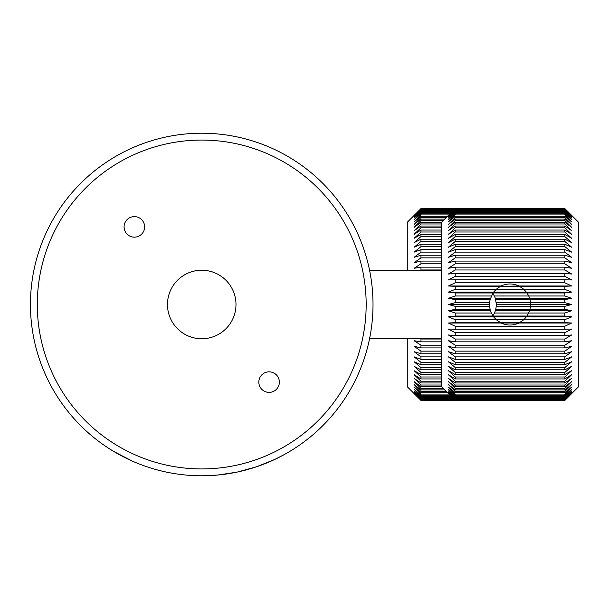 <?xml version="1.0" encoding="UTF-8"?>
<svg xmlns="http://www.w3.org/2000/svg" width="609" height="609" viewBox="0 0 609 609"><rect width="100%" height="100%" fill="white"/><g stroke="black" fill="none" stroke-linecap="round" stroke-linejoin="round"><path stroke-width="0.91" d="M217.679 475.035L236.01 472.318M265.867 463.32L271.096 461.104M237.723 471.96L256.572 466.76L274.743 459.445L284.395 454.512M251.121 468.504L253.352 467.819M202.34 475.781L217.58 475.043M199.204 475.766L201.419 475.781M114.012 451.612L132.1 460.99M227.599 282.043A34.256 34.256 0 0 1 224.188 330.367A34.256 34.256 0 0 1 175.864 326.957A34.256 34.256 0 0 1 179.274 278.633A34.256 34.256 0 0 1 227.599 282.043M325.906 196.707A164.43 164.43 0 0 0 93.938 180.325A164.43 164.43 0 0 0 77.556 412.293A164.43 164.43 0 0 0 309.524 428.675A164.43 164.43 0 0 0 325.906 196.707M72.387 416.784A171.281 171.281 0 0 1 89.447 175.156A171.281 171.281 0 0 1 331.075 192.216A171.281 171.281 0 0 1 314.016 433.844A171.281 171.281 0 0 1 72.387 416.784M261.337 388.846A10.277 10.277 0 0 0 275.839 389.867A10.277 10.277 0 0 0 276.859 375.372A10.277 10.277 0 0 0 262.365 374.345A10.277 10.277 0 0 0 261.337 388.846M126.603 233.628A10.277 10.277 0 0 0 141.098 234.655A10.277 10.277 0 0 0 142.125 220.153A10.277 10.277 0 0 0 127.624 219.133A10.277 10.277 0 0 0 126.603 233.628M492.795 292.967L495.376 298.288L496.335 304.5L571.699 304.5L564.847 302.665L564.847 299.636L571.699 298.288L564.847 295.982L564.847 292.967L571.699 292.107L564.847 289.344L564.847 286.352L571.699 285.979L564.847 282.774L564.847 279.828L571.699 279.95L564.847 276.303L564.847 273.418L571.699 274.035L564.847 269.977L564.847 267.168L571.699 268.272L564.847 263.819L564.847 261.094L571.699 262.685L564.847 257.858L564.847 255.232L571.699 257.303L564.847 252.126L564.847 249.614L571.699 252.149L564.847 246.653L564.847 244.262L571.699 247.246L564.847 241.453L564.847 239.2L571.699 242.626L564.847 236.566L564.847 234.457L571.699 238.309L564.847 232.006L564.847 230.057L571.699 234.313L564.847 227.804L564.847 226.023L571.699 230.659L564.847 223.975L564.847 222.361L571.699 227.37L564.847 220.534L564.847 219.111L571.699 224.447L564.847 217.504L564.847 216.271L571.699 221.92L564.847 214.901L564.847 213.858L571.699 219.796L564.847 212.731L564.847 211.894L571.699 218.083L564.847 211.003L564.847 210.371L571.699 216.789L564.847 209.74L571.699 215.921L564.847 208.72L571.699 215.487L564.847 208.582L578.55 222.285L578.55 386.715L564.847 400.418L571.699 393.513L564.847 400.28L571.699 393.079L564.847 399.687L571.699 392.211L564.847 398.629L564.847 397.997L571.699 390.917L564.847 397.106L564.847 396.269L571.699 389.204L564.847 395.142L564.847 394.099L571.699 387.08L564.847 392.729L564.847 391.496L571.699 384.553L564.847 389.889L564.847 388.466L571.699 381.63L564.847 386.639L564.847 385.025L571.699 378.341L564.847 382.977L564.847 381.196L571.699 374.687L564.847 378.943L564.847 376.994L571.699 370.691L564.847 374.543L564.847 372.434L571.699 366.374L564.847 369.8L564.847 367.547L571.699 361.754L564.847 364.738L564.847 362.347L571.699 356.851L564.847 359.386L564.847 356.874L571.699 351.697L564.847 353.768L564.847 351.142L571.699 346.315L564.847 347.906L564.847 345.181L571.699 340.728L564.847 341.832L564.847 339.023L571.699 334.965L564.847 335.582L564.847 332.697L571.699 329.05L564.847 329.172L564.847 326.226L571.699 323.021L564.847 322.648L564.847 319.656L571.699 316.893L564.847 316.033L564.847 313.018L571.699 310.712L564.847 309.364L564.847 306.335L571.699 304.5M420.522 338.756L420.971 339.023L420.971 341.832L414.12 340.728L420.971 345.181L420.971 347.906L414.12 346.315L420.971 351.142L420.971 353.768L414.12 351.697L420.971 356.874L420.971 359.386L414.12 356.851L420.971 362.347L420.971 364.738L414.12 361.754L420.971 367.547L420.971 369.8L414.12 366.374L420.971 372.434L420.971 374.543L414.12 370.691L420.971 376.994L420.971 378.943L414.12 374.687L420.971 381.196L420.971 382.977L414.12 378.341L420.971 385.025L420.971 386.639L414.12 381.63L420.971 388.466L420.971 389.889L414.12 384.553L420.971 391.496L420.971 392.729L414.12 387.08L420.971 394.099L420.971 395.142L414.12 389.204L420.971 396.269L420.971 397.106L414.12 390.917L420.971 397.997L420.971 398.629L414.12 392.211L420.971 399.687L414.12 393.079L420.971 400.28L414.12 393.513L420.971 400.418L407.269 386.715L407.269 338.756M407.269 270.244L407.269 222.285L420.971 208.582L414.12 215.487L420.971 208.72L414.12 215.921L420.971 209.313L414.12 216.789L420.971 210.371L420.971 211.003L414.12 218.083L420.971 211.894L420.971 212.731L414.12 219.796L420.971 213.858L420.971 214.901L414.12 221.92L420.971 216.271L420.971 217.504L414.12 224.447L420.971 219.111L420.971 220.534L414.12 227.37L420.971 222.361L420.971 223.975L414.12 230.659L420.971 226.023L420.971 227.804L414.12 234.313L420.971 230.057L420.971 232.006L414.12 238.309L420.971 234.457L420.971 236.566L414.12 242.626L420.971 239.2L420.971 241.453L414.12 247.246L420.971 244.262L420.971 246.653L414.12 252.149L420.971 249.614L420.971 252.126L414.12 257.303L420.971 255.232L420.971 257.858L414.12 262.685L420.971 261.094L420.971 263.819L414.12 268.272L420.971 267.168L420.971 269.977L420.522 270.244M420.971 208.582L455.227 208.582L448.376 215.487L455.227 208.72L448.376 215.921L455.227 209.313L448.376 216.789L455.227 210.371L455.227 211.003L448.376 218.083L455.227 211.894L455.227 212.731L448.376 219.796L455.227 213.858L455.227 214.901L448.376 221.92L455.227 216.271L455.227 217.504L448.376 224.447L455.227 219.111L455.227 220.534L448.376 227.37L455.227 222.361L455.227 223.975L448.376 230.659L455.227 226.023L455.227 227.804L448.376 234.313L455.227 230.057L455.227 232.006L448.376 238.309L455.227 234.457L455.227 236.566L448.376 242.626L455.227 239.2L455.227 241.453L448.376 247.246L455.227 244.262L455.227 246.653L448.376 252.149L455.227 249.614L455.227 252.126L448.376 257.303L455.227 255.232L455.227 257.858L448.376 262.685L455.227 261.094L455.227 263.819L448.376 268.272L455.227 267.168L455.227 269.977L448.376 274.035L455.227 273.418L455.227 276.303L448.376 279.95L455.227 279.828L455.227 282.774L448.376 285.979L455.227 286.352L455.227 289.344L448.376 292.107L455.227 292.967L455.227 295.982L448.376 298.288L455.227 299.636L455.227 302.665L448.376 304.5L455.227 306.335L455.227 309.364L448.376 310.712L455.227 313.018L455.227 316.033L448.376 316.893L455.227 319.656L455.227 322.648L448.376 323.021L455.227 326.226L455.227 329.172L448.376 329.05L455.227 332.697L455.227 335.582L448.376 334.965L455.227 339.023L455.227 341.832L448.376 340.728L455.227 345.181L455.227 347.906L448.376 346.315L455.227 351.142L455.227 353.768L448.376 351.697L455.227 356.874L455.227 359.386L448.376 356.851L455.227 362.347L455.227 364.738L448.376 361.754L455.227 367.547L455.227 369.8L448.376 366.374L455.227 372.434L455.227 374.543L448.376 370.691L455.227 376.994L455.227 378.943L448.376 374.687L455.227 381.196L455.227 382.977L448.376 378.341L455.227 385.025L455.227 386.639L448.376 381.63L455.227 388.466L455.227 389.889L448.376 384.553L455.227 391.496L455.227 392.729L448.376 387.08L455.227 394.099L455.227 395.142L448.376 389.204L455.227 396.269L455.227 397.106L448.376 390.917L455.227 397.997L455.227 398.629L448.376 392.211L455.227 399.26L448.376 393.079L455.227 400.28L448.376 393.513L455.227 400.402L420.971 400.402L564.847 400.418L455.227 400.402L441.525 386.715L441.525 222.285L455.227 208.582L564.847 208.582L420.971 208.598M496.251 302.665L530.508 302.665L530.508 306.335L496.251 306.335L495.749 309.364L564.847 309.364M495.749 309.364L495.376 310.712L571.699 310.712M455.227 316.033L564.847 316.033M564.847 319.656L496.16 319.656L493.64 316.893L571.699 316.893M455.227 322.648L564.847 322.648M448.376 323.021L571.699 323.021M448.376 292.107L493.64 292.107L496.16 289.344L523.915 289.344L527.051 292.967L493.024 292.967L493.64 292.107L571.699 292.107M494.485 295.982L528.741 295.982L529.632 298.288L530.005 299.636L495.749 299.636M495.376 298.288L571.699 298.288M564.847 286.352L500.385 286.352L518.959 285.979L523.915 289.344L564.847 289.344M420.971 269.977L441.525 269.977M441.525 267.168L420.971 267.168M420.971 263.819L441.525 263.819M441.525 261.094L420.971 261.094M420.971 257.858L441.525 257.858M441.525 255.232L420.971 255.232M420.971 252.126L441.525 252.126M441.525 249.614L420.971 249.614M420.971 246.653L441.525 246.653M441.525 244.262L420.971 244.262M420.971 241.453L441.525 241.453M441.525 239.2L420.971 239.2M420.971 236.566L441.525 236.566M441.525 234.457L420.971 234.457M420.971 232.006L441.525 232.006M441.525 230.057L420.971 230.057M420.971 227.804L441.525 227.804M441.525 226.023L420.971 226.023M420.971 223.975L441.525 223.975M441.525 222.361L420.971 222.361M420.971 220.534L443.276 220.534M444.699 219.111L420.971 219.111M420.971 217.504L446.306 217.504M447.539 216.271L420.971 216.271M420.971 214.901L448.909 214.901M449.952 213.858L420.971 213.858M420.971 212.731L451.079 212.731M451.916 211.894L420.971 211.894M420.971 211.003L452.807 211.003M453.439 210.371L420.971 210.371M420.971 209.74L454.07 209.74M454.497 209.313L420.971 209.313M420.971 208.933L454.877 208.933M455.09 208.72L420.971 208.72M420.971 400.28L455.09 400.28M454.877 400.067L420.971 400.067M420.971 399.687L454.497 399.687M454.07 399.26L420.971 399.26M420.971 398.629L453.439 398.629M452.807 397.997L420.971 397.997M420.971 397.106L451.916 397.106M451.079 396.269L420.971 396.269M420.971 395.142L449.952 395.142M448.909 394.099L420.971 394.099M420.971 392.729L447.539 392.729M446.306 391.496L420.971 391.496M420.971 389.889L444.699 389.889M443.276 388.466L420.971 388.466M420.971 386.639L441.525 386.639M441.525 385.025L420.971 385.025M420.971 382.977L441.525 382.977M441.525 381.196L420.971 381.196M420.971 378.943L441.525 378.943M441.525 376.994L420.971 376.994M420.971 374.543L441.525 374.543M441.525 372.434L420.971 372.434M420.971 369.8L441.525 369.8M441.525 367.547L420.971 367.547M420.971 364.738L441.525 364.738M441.525 362.347L420.971 362.347M420.971 359.386L441.525 359.386M441.525 356.874L420.971 356.874M420.971 353.768L441.525 353.768M441.525 351.142L420.971 351.142M420.971 347.906L441.525 347.906M441.525 345.181L420.971 345.181M420.971 341.832L441.525 341.832M441.525 339.023L420.971 339.023M564.847 313.018L494.485 313.018L492.795 316.033M496.335 304.5L496.251 306.335M495.376 310.712L494.485 313.018M455.227 309.364L490.07 309.364L489.484 304.5L490.07 299.636L493.024 292.967L455.227 292.967M455.227 289.344L496.16 289.344L500.385 286.352L455.227 286.352M448.376 285.979L501.116 285.979C507.061 283.284 513.014 283.284 518.959 285.979L571.699 285.979M564.847 292.967L527.051 292.967L528.741 295.982L564.847 295.982M564.847 299.636L530.005 299.636L530.508 302.665L564.847 302.665M369.549 338.756L441.525 338.756M369.549 270.244L441.525 270.244M455.227 295.982L491.334 295.982M564.847 306.335L530.508 306.335L529.632 310.712L527.051 316.033L523.915 319.656L518.959 323.021C513.014 325.716 507.061 325.716 501.116 323.021L496.16 319.656L455.227 319.656M448.376 316.893L493.64 316.893L491.334 313.018L455.227 313.018M489.567 306.335L455.227 306.335M455.227 302.665L489.567 302.665M490.07 299.636L455.227 299.636M448.376 304.5L489.484 304.5M491.334 313.018L490.07 309.364M448.376 310.712L490.443 310.712M448.376 298.288L490.443 298.288M455.227 282.774L564.847 282.774M564.847 279.828L455.227 279.828M455.227 276.303L564.847 276.303M564.847 273.418L455.227 273.418M455.227 269.977L564.847 269.977M564.847 267.168L455.227 267.168M455.227 263.819L564.847 263.819M564.847 261.094L455.227 261.094M455.227 257.858L564.847 257.858M564.847 255.232L455.227 255.232M455.227 252.126L564.847 252.126M564.847 249.614L455.227 249.614M455.227 246.653L564.847 246.653M564.847 244.262L455.227 244.262M455.227 241.453L564.847 241.453M564.847 239.2L455.227 239.2M455.227 236.566L564.847 236.566M564.847 234.457L455.227 234.457M455.227 232.006L564.847 232.006M564.847 230.057L455.227 230.057M455.227 227.804L564.847 227.804M564.847 226.023L455.227 226.023M455.227 223.975L564.847 223.975M564.847 222.361L455.227 222.361M455.227 220.534L564.847 220.534M564.847 219.111L455.227 219.111M455.227 217.504L564.847 217.504M564.847 216.271L455.227 216.271M455.227 214.901L564.847 214.901M564.847 213.858L455.227 213.858M455.227 212.731L564.847 212.731M564.847 211.894L455.227 211.894M455.227 211.003L564.847 211.003M564.847 210.371L455.227 210.371M455.227 209.74L564.847 209.74M564.847 209.313L455.227 209.313M455.227 208.933L564.847 208.933M564.847 208.72L455.227 208.72M455.227 400.28L564.847 400.28M564.847 400.067L455.227 400.067M455.227 399.687L564.847 399.687M564.847 399.26L455.227 399.26M455.227 398.629L564.847 398.629M564.847 397.997L455.227 397.997M455.227 397.106L564.847 397.106M564.847 396.269L455.227 396.269M455.227 395.142L564.847 395.142M564.847 394.099L455.227 394.099M455.227 392.729L564.847 392.729M564.847 391.496L455.227 391.496M455.227 389.889L564.847 389.889M564.847 388.466L455.227 388.466M455.227 386.639L564.847 386.639M564.847 385.025L455.227 385.025M455.227 382.977L564.847 382.977M564.847 381.196L455.227 381.196M455.227 378.943L564.847 378.943M564.847 376.994L455.227 376.994M455.227 374.543L564.847 374.543M564.847 372.434L455.227 372.434M455.227 369.8L564.847 369.8M564.847 367.547L455.227 367.547M455.227 364.738L564.847 364.738M564.847 362.347L455.227 362.347M455.227 359.386L564.847 359.386M564.847 356.874L455.227 356.874M455.227 353.768L564.847 353.768M564.847 351.142L455.227 351.142M455.227 347.906L564.847 347.906M564.847 345.181L455.227 345.181M455.227 341.832L564.847 341.832M564.847 339.023L455.227 339.023M455.227 335.582L564.847 335.582M564.847 332.697L455.227 332.697M455.227 329.172L564.847 329.172M564.847 326.226L455.227 326.226M448.376 215.487L455.227 208.598M448.803 393.513L448.376 393.079"/></g></svg>
